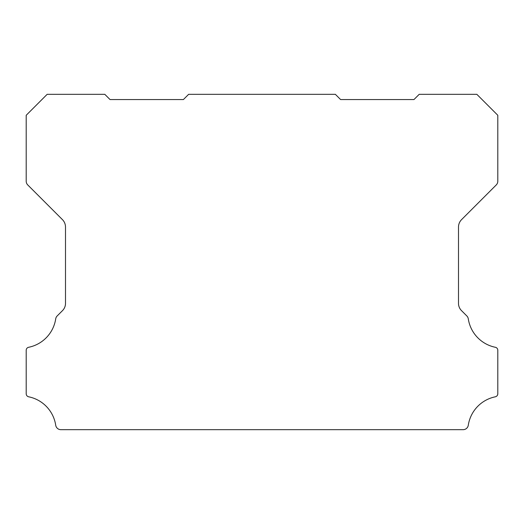 <?xml version="1.0" encoding="UTF-8"?>
<svg xmlns="http://www.w3.org/2000/svg" width="524" height="524" viewBox="0 0 524 524"><rect width="100%" height="100%" fill="white"/><g stroke="black" fill="none" stroke-linecap="round" stroke-linejoin="round"><path stroke-width="0.79" d="M26.2 350.255A3.033 3.033 0 0 1 28.715 347.268A34.27 34.27 0 0 0 55.708 318.854A5.273 5.273 0 0 1 57.195 315.926L62.435 310.686A10.225 10.225 0 0 0 65.5 303.278L65.5 227.043A10.539 10.539 0 0 0 62.435 219.628L27.739 184.933A5.319 5.319 0 0 1 26.2 181.232L26.2 115.28L47.16 94.32L104.8 94.32L110.04 99.56L183.4 99.56L188.64 94.32L335.36 94.32L340.6 99.56L413.96 99.56L419.2 94.32L476.84 94.32L497.8 115.28L497.8 181.232A5.319 5.319 0 0 1 496.267 184.933L461.572 219.628A10.539 10.539 0 0 0 458.5 227.043L458.5 303.278A10.225 10.225 0 0 0 461.572 310.686L466.805 315.926A5.273 5.273 0 0 1 468.292 318.854A34.27 34.27 0 0 0 495.285 347.268A3.033 3.033 0 0 1 497.8 350.346L497.8 393.74A3.137 3.137 0 0 1 495.285 396.812A34.25 34.25 0 0 0 468.292 425.226A5.233 5.233 0 0 1 463.118 429.68L60.882 429.68A5.233 5.233 0 0 1 55.708 425.226A34.25 34.25 0 0 0 28.715 396.812A3.137 3.137 0 0 1 26.2 393.74L26.2 350.346A3.033 3.033 0 0 1 26.2 350.255"/></g></svg>
